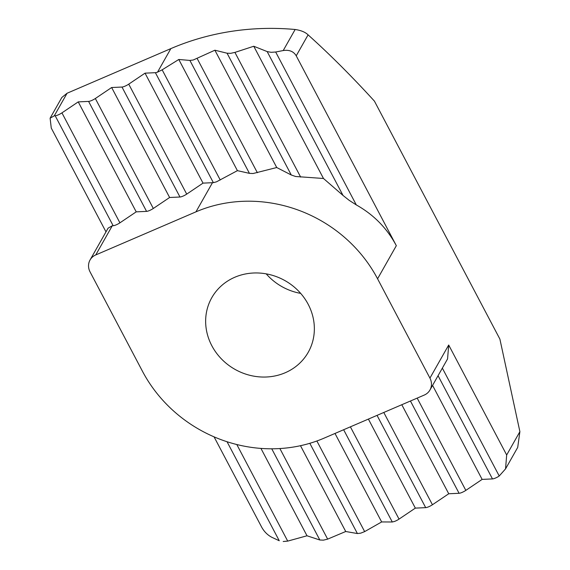 <?xml version="1.0" encoding="UTF-8"?>
<svg xmlns="http://www.w3.org/2000/svg" width="570" height="570" viewBox="0 0 570 570"><rect width="100%" height="100%" fill="white"/><g stroke="black" fill="none" stroke-linecap="round" stroke-linejoin="round"><path stroke-width="0.85" d="M442.349 368.127L499.22 475.993L505.547 468.882L506.673 454.981L519.89 431.654L499.897 339.1L374.433 101.139C351.918 76.451 329.809 54.357 308.092 34.855L296.222 55.817L396.328 245.684C387.059 228.264 373.713 214.676 356.3 204.922L349.125 200.305L343.033 195.46L323.489 178.488L295.602 176.493L291.27 174.99L276.735 167.53L253.066 173.522L249.439 173.358L237.412 170.651L216.472 181.837L213.365 182.657L203.02 183.127L186.718 194.114A5.486 1.24 152.2 0 1 183.027 196.116A5.486 1.24 152.2 0 1 179.97 197.013L169.618 197.491L153.316 208.47A5.486 1.24 152.2 0 1 149.632 210.472A5.486 1.24 152.2 0 1 146.568 211.377L136.216 211.855L119.914 222.834A5.486 1.24 152.2 0 1 116.23 224.837A5.486 1.24 152.2 0 1 113.166 225.741L112.269 225.777L95.753 254.94A13.723 12.611 -150.5 0 0 90.046 259.998A13.723 12.611 -150.5 0 0 90.06 271.89L142.429 371.213A137.199 126.105 -150.5 0 0 324.052 438.159L424.244 395.074A13.723 12.611 -150.5 0 0 429.951 390.015A13.723 12.611 -150.5 0 0 429.937 378.117L377.575 278.794A137.199 126.105 -150.5 0 0 195.945 211.848L95.753 254.94M271.099 52.312L275.68 52.013L283.219 50.545L295.146 29.49A260.682 239.607 -150.5 0 0 170.85 48.614L67.082 93.238L54.293 115.817L55.19 115.774A5.486 1.24 -27.8 0 0 58.254 114.869A5.486 1.24 -27.8 0 0 61.938 112.867L78.24 101.888L88.592 101.41A5.486 1.24 -27.8 0 0 91.649 100.512A5.486 1.24 -27.8 0 0 95.34 98.51L111.642 87.523L121.987 87.046A5.486 1.24 -27.8 0 0 125.051 86.148A5.486 1.24 -27.8 0 0 128.734 84.146L145.037 73.16L155.389 72.682A5.486 1.24 -27.8 0 0 157.52 72.155L162.158 69.825L178.795 59.48L189.895 60.427L193.216 60.014L214.883 50.21L227.067 53.21L230.665 53.331L234.918 52.404L253.764 46.248L267.173 51.578L271.099 52.312M499.22 475.993L498.344 476.577A5.486 1.24 152.2 0 1 495.544 478.016A5.486 1.24 152.2 0 1 492.487 478.921L438.059 375.694M417.183 398.109L465.832 490.378A5.486 1.24 152.2 0 1 462.149 492.38A5.486 1.24 152.2 0 1 459.085 493.285L410.436 401.009M383.788 412.473L432.438 504.742A5.486 1.24 152.2 0 1 428.747 506.744A5.486 1.24 152.2 0 1 425.69 507.642L377.041 415.373M350.386 426.837L399.036 519.106A5.486 1.24 152.2 0 1 395.352 521.108A5.486 1.24 152.2 0 1 394.419 521.479L392.281 521.992L381.651 521.942L364.658 531.611L360.732 533.157L357.404 533.548L345.726 531.504L327.65 539.127L323.447 540.146L319.834 539.997L307.009 535.779L287.722 541.108L283.197 541.5M234.819 277.248A55.411 50.93 -150.5 0 0 211.791 297.69A55.411 50.93 -150.5 0 0 221.595 359.086A55.411 50.93 -150.5 0 0 285.178 372.759A55.411 50.93 -150.5 0 0 308.213 352.317A55.411 50.93 -150.5 0 0 298.402 290.921A55.411 50.93 -150.5 0 0 234.819 277.248M266.204 273.857A55.411 50.93 -150.5 0 0 300.682 293.386M54.293 115.817L50.11 118.182L51.264 128.065L105.984 231.862M90.046 259.998L108.093 228.15L112.269 225.777M227.052 441.743L279.257 540.752L271.961 537.36C267.665 535.152 264.252 531.774 261.716 527.229L214.071 436.855M78.24 101.888L136.216 211.855M260.946 448.419L307.009 535.779M111.642 87.523L169.618 197.491M300.49 445.704L345.726 531.504M145.037 73.16L203.02 183.127M334.996 433.457L381.651 521.942M368.398 419.093L415.338 508.119L425.69 507.642M178.795 59.48L237.412 170.651M399.036 519.106L415.338 508.119M401.8 404.728L448.74 493.762L459.085 493.285M214.883 50.21L276.735 167.53M432.438 504.742L448.74 493.762M432.573 385.384L482.135 479.399L492.487 478.921M253.764 46.248L323.489 178.488M465.832 490.378L482.135 479.399M429.937 378.117L448.697 345.014L447.564 358.915L429.951 390.015M448.697 345.014L506.673 454.981M296.222 55.817C293.607 51.407 289.275 49.647 283.219 50.545M519.89 431.654L517.71 447.4L505.547 468.882M295.146 29.49C301.038 30.374 305.349 32.162 308.092 34.855M50.11 118.182L61.852 97.456L67.082 93.238M275.68 52.013L356.3 204.922M234.918 52.404L300.654 177.085M197.184 58.553L257.369 172.703M162.158 69.825L220.248 180.006M128.734 84.146L186.718 194.114M95.34 98.51L153.316 208.47M61.938 112.867L119.914 222.834M316.877 440.995L364.658 531.611M279.891 448.554L327.65 539.127M236.807 444.529L287.722 541.108M113.166 225.741L55.19 115.774M146.568 211.377L88.592 101.41M319.834 539.997L271.755 448.811M179.97 197.013L121.987 87.046M357.404 533.548L309.823 443.303M213.365 182.657L155.389 72.682M392.281 521.992L343.639 429.737M249.439 173.358L189.895 60.427M291.27 174.99L227.067 53.21M343.033 195.46L267.173 51.578M377.575 278.794L396.328 245.684M157.52 72.155L170.85 48.614M195.945 211.848L212.468 182.692"/></g></svg>
